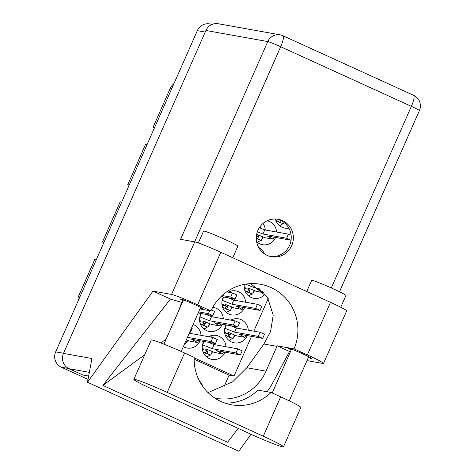 <?xml version="1.0" encoding="UTF-8"?>
<svg xmlns="http://www.w3.org/2000/svg" width="475" height="475" viewBox="0 0 475 475"><rect width="100%" height="100%" fill="white"/><g stroke="black" fill="none" stroke-linecap="round" stroke-linejoin="round"><path stroke-width="0.71" d="M201.008 335.35A12.184 11.863 100.2 0 0 194.061 324.912A12.184 11.863 100.2 0 0 193.082 324.514M183.303 346.691A12.184 11.863 100.2 0 0 184.241 347.166A12.184 11.863 100.2 0 0 187.002 348.032A12.184 11.863 100.2 0 0 200.028 340.807M245.587 302.207A12.184 11.863 100.2 0 0 238.634 291.769A12.184 11.863 100.2 0 0 235.879 290.908A12.184 11.863 100.2 0 0 228.196 292.184M223.422 296.958A12.184 11.863 100.2 0 0 228.819 314.028A12.184 11.863 100.2 0 0 231.58 314.889A12.184 11.863 100.2 0 0 244.607 307.663M223.297 318.778A12.184 11.863 100.2 0 0 216.351 308.34A12.184 11.863 100.2 0 0 213.59 307.479A12.184 11.863 100.2 0 0 212.717 307.355M201.133 313.53A12.184 11.863 100.2 0 0 206.53 330.6A12.184 11.863 100.2 0 0 209.291 331.461A12.184 11.863 100.2 0 0 222.318 324.235M244.316 284.371A12.184 11.863 100.2 0 0 251.109 297.457A12.184 11.863 100.2 0 0 253.87 298.318A12.184 11.863 100.2 0 0 265.086 294.096M248.241 330.155A12.184 11.863 100.2 0 0 241.288 319.717A12.184 11.863 100.2 0 0 238.527 318.856A12.184 11.863 100.2 0 0 230.85 320.132M226.076 324.906A12.184 11.863 100.2 0 0 231.473 341.976A12.184 11.863 100.2 0 0 234.234 342.837A12.184 11.863 100.2 0 0 247.261 335.611M225.952 346.726A12.184 11.863 100.2 0 0 219.005 336.288A12.184 11.863 100.2 0 0 216.244 335.427A12.184 11.863 100.2 0 0 208.561 336.698M203.787 341.478A12.184 11.863 100.2 0 0 209.184 358.548A12.184 11.863 100.2 0 0 211.945 359.409A12.184 11.863 100.2 0 0 224.972 352.183M275.417 219.005A12.184 11.863 100.2 0 0 282.073 227.258A12.184 11.863 100.2 0 0 284.828 228.119A12.184 11.863 100.2 0 0 288.853 228.131M276.545 232.008A12.184 11.863 100.2 0 0 269.598 221.57A12.184 11.863 100.2 0 0 267.164 220.768M256.601 241.686A12.184 11.863 100.2 0 0 259.783 243.829A12.184 11.863 100.2 0 0 262.544 244.69A12.184 11.863 100.2 0 0 275.571 237.464M189.721 333.325A12.184 11.863 100.2 0 0 189.632 332.34M234.294 300.182A12.184 11.863 100.2 0 0 234.163 298.882M231.349 292.748A12.184 11.863 100.2 0 0 229.965 291.389M230.292 298.692L230.304 298.193M212.004 316.754A12.184 11.863 100.2 0 0 211.88 315.453M208.002 315.263L208.014 314.765M236.948 328.13A12.184 11.863 100.2 0 0 236.817 326.83M234.003 320.696A12.184 11.863 100.2 0 0 232.619 319.337M232.946 326.64L232.958 326.141M214.658 344.702A12.184 11.863 100.2 0 0 214.534 343.401M211.713 337.262A12.184 11.863 100.2 0 0 210.33 335.908M210.657 343.205L210.668 342.707M265.258 229.983A12.184 11.863 100.2 0 0 263.025 223.458M261.256 228.487L261.44 228.071L259.635 227.246M103.978 242.321L102.457 242.048L120.205 201.81L121.725 202.083M129.277 184.959L127.751 184.686L145.498 144.453L147.024 144.727M154.571 127.603L153.051 127.33L170.192 88.463A12.742 12.409 -79.8 0 1 174.01 83.535M88.029 379.383L61.287 367.181A11.62 11.311 -79.8 0 1 55.664 351.862L197.333 30.655A11.62 11.311 -79.8 0 1 209.689 23.916L212.218 24.373M264.415 253.834A12.184 11.863 100.2 0 0 258.637 247.428M251.518 336.371L234.021 376.046L194.15 357.859M268.233 298.478L253.822 331.152M234.021 376.046L229.092 375.161L223.82 387.125M229.092 375.161L194.132 359.213M199.53 381.11A11.715 11.406 -79.8 0 1 202.813 386.466M257.165 242.185A12.184 11.863 100.2 0 0 260.567 240.314M261.921 239.067A12.184 11.863 100.2 0 0 262.841 237.963L262.479 237.797M279.454 225.613A12.184 11.863 100.2 0 0 282.851 223.743M275.844 220.447L278.457 221.641M206.566 356.903A12.184 11.863 100.2 0 0 209.968 355.033M211.322 353.786A12.184 11.863 100.2 0 0 212.242 352.682L211.886 352.515M202.956 351.738L205.574 352.931M228.855 340.332A12.184 11.863 100.2 0 0 232.257 338.461M233.611 337.22A12.184 11.863 100.2 0 0 234.531 336.11L234.169 335.95M225.245 335.166L227.857 336.359M248.49 295.812A12.184 11.863 100.2 0 0 251.893 293.942M253.246 292.701A12.184 11.863 100.2 0 0 254.167 291.597L253.804 291.43M244.88 290.647L247.493 291.84M203.912 328.955A12.184 11.863 100.2 0 0 207.314 327.085M208.667 325.838A12.184 11.863 100.2 0 0 209.588 324.734L209.232 324.573M200.302 323.79L202.92 324.983M226.201 312.384A12.184 11.863 100.2 0 0 229.603 310.513M230.957 309.272A12.184 11.863 100.2 0 0 231.877 308.162L231.521 308.002M222.591 307.218L225.203 308.412M184.46 344.072A12.184 11.863 100.2 0 0 185.024 343.651M186.384 342.41A12.184 11.863 100.2 0 0 187.304 341.305L186.942 341.139M78.197 300.764A7.499 7.297 -79.8 0 1 78.666 295.984L94.905 259.172L96.425 259.445M102.457 242.048A9.369 9.126 -79.8 0 1 103.77 242.784M127.751 184.686A9.369 9.126 -79.8 0 1 129.069 185.428M153.051 127.33A9.369 9.126 -79.8 0 1 154.369 128.072M256.47 235.493L257.082 235.6M259.344 227.697L261.44 228.071M202.392 349.588L206.482 350.318M208.626 342.392L210.841 342.79M224.681 333.017L228.772 333.753M230.915 325.82L233.13 326.218M244.316 288.503L248.407 289.233M199.743 321.64L203.828 322.377M205.972 314.444L208.192 314.842M222.027 305.069L226.118 305.805M228.261 297.873L230.476 298.27M202.522 344.797L212.331 348.721L236.01 352.961L240.398 354.932L216.653 350.692L222.573 353.917L214.403 352.45L207.153 349.428A1.502 1.461 -79.8 0 1 207.884 351.405L206.975 353.459L205.461 353.186L210.716 355.163L206.975 353.459M207.884 351.405L206.364 351.132L205.461 353.186M206.364 351.132A1.502 1.461 100.2 0 0 205.639 349.155L207.153 349.428M202.255 348.395L203.65 349.03L202.291 348.804M242.143 350.823L237.821 348.852L214.142 344.607L208.412 342.303M212.331 351.506L210.716 355.163M212.331 348.721L214.142 344.607M202.623 344.814L204.072 341.525M222.573 353.917L223.458 351.91M250.159 433.865A29.236 1.615 -156.2 0 0 282.673 446.874A29.236 1.615 -156.2 0 0 283.48 446.838A29.236 1.615 -156.2 0 0 263.304 436.222L167.194 392.38A29.236 1.615 -156.2 0 0 133.867 379.4A29.236 1.615 -156.2 0 0 154.048 390.022L250.159 433.865M198.33 242.951L203.561 231.088A18.745 1.033 23.8 0 1 204.084 231.07A18.745 1.033 23.8 0 1 223.042 238.557A18.745 1.033 23.8 0 1 237.862 246.216L232.768 257.759M306.743 291.502L311.647 280.392A18.745 1.033 23.8 0 1 312.164 280.369A18.745 1.033 23.8 0 1 331.122 287.856A18.745 1.033 23.8 0 1 345.942 295.515L340.771 307.242M308.34 357.556A12.463 0.689 -156.2 0 0 311.006 358.405A12.463 0.689 -156.2 0 0 311.351 358.393A12.463 0.689 -156.2 0 0 301.494 353.299A12.463 0.689 -156.2 0 0 288.889 348.317A12.463 0.689 -156.2 0 0 288.545 348.329A12.463 0.689 -156.2 0 0 291.187 349.992M200.254 308.257A12.463 0.689 -156.2 0 0 202.92 309.1A12.463 0.689 -156.2 0 0 203.27 309.088A12.463 0.689 -156.2 0 0 193.414 303.994A12.463 0.689 -156.2 0 0 180.809 299.012A12.463 0.689 -156.2 0 0 180.458 299.03A12.463 0.689 -156.2 0 0 183.107 300.693M291.697 245.706A19.024 18.519 100.2 0 0 278.172 219.278A19.024 18.519 100.2 0 0 257.943 230.304A19.024 18.519 100.2 0 0 271.468 256.732A19.024 18.519 100.2 0 0 291.697 245.706M277.115 219.123A19.024 18.519 -79.8 0 1 289.59 245.326A19.024 18.519 -79.8 0 1 270.418 256.512M225.043 403.097A46.853 45.618 100.2 0 0 257.925 390.106L271.071 392.457L280.672 396.839L263.304 436.222M283.48 446.838L300.853 407.461A29.236 1.615 -156.2 0 0 280.672 396.839M194.738 241.87L180.542 239.323L267.763 41.562L205.918 30.483L63.496 353.406L91.93 358.5L87.501 382.227L152.992 291.11L171.552 294.435L194.738 241.87A23.429 1.294 23.8 0 1 220.786 252.29L197.606 304.855A23.429 1.294 -156.2 0 0 171.552 294.435M306.992 360.608L322.869 363.458A23.429 1.294 -156.2 0 0 323.517 363.428A23.429 1.294 -156.2 0 0 307.349 354.92L330.535 302.355L220.786 252.29M330.535 302.355A23.429 1.294 23.8 0 1 346.702 310.864L323.517 363.428M307.349 354.92L294.043 348.846L277.192 345.83A46.853 45.618 -79.8 0 1 276.973 346.346L266.018 371.177A46.853 45.618 -79.8 0 1 216.184 398.335A46.853 45.618 -79.8 0 1 214.789 398.062M267.009 391.733A58.098 56.567 100.2 0 0 272.413 383.414L289.542 351.464L277.192 345.83M289.667 353.453L288.711 353.014M182.293 302.539L170.454 299.072L102.879 385.403L227.59 442.29L238.171 428.397M170.454 299.072L152.992 291.11M251.026 434.263L238.812 451.25L87.501 382.227M199.945 308.964L210.912 310.923L197.606 304.855M205.918 30.483A11.62 11.311 -79.8 0 1 218.28 23.75L280.119 34.829A11.62 11.311 100.2 0 0 267.763 41.562A11.62 0.641 23.8 0 1 280.683 46.734L194.631 241.846M88.653 376.052L82.923 375.024L69.124 368.725A11.62 11.311 -79.8 0 1 63.496 353.406M294.043 348.846A46.853 45.618 100.2 0 0 260.514 284.282A46.853 45.618 100.2 0 0 210.912 310.923M208.068 392.623L232.786 381.704L246.846 367.745L263.91 344.007L270.554 331.598L273.226 315.186L267.413 297.184L250.628 283.628M181.705 302.272L178.921 310.181M102.879 385.403L144.738 354.76M160.882 342.944L166.185 339.061M271.071 392.457A46.853 45.618 100.2 0 1 231.527 404.771A46.853 45.618 100.2 0 1 194.162 357.378L184.561 352.996A29.236 1.615 -156.2 0 0 151.24 340.023L133.867 379.4M257.367 231.764L262.93 234.003L286.603 238.242L290.997 240.213L267.253 235.974L273.173 239.198L264.997 237.732L257.753 234.709A1.502 1.461 -79.8 0 1 258.477 236.687L257.575 238.741L256.286 238.509M256.286 238.575L261.315 240.445L257.575 238.741M258.477 236.687L256.963 236.413L256.286 237.945M256.963 236.413A1.502 1.461 100.2 0 0 256.601 234.68M291.122 235.214L288.414 234.133L264.741 229.894L259.326 227.715M262.924 236.787L261.315 240.445M262.93 234.003L264.741 229.894M273.173 239.198L274.057 237.191M278.344 221.896L283.599 223.873L278.344 221.896L279.252 219.842A1.502 1.461 100.2 0 0 279.27 219.788M284.175 222.579L283.599 223.873M280.654 220.376L279.858 222.169M224.812 328.225L234.62 332.15L258.293 336.389L262.687 338.36L238.943 334.121L244.862 337.345L236.692 335.884L229.443 332.856A1.502 1.461 -79.8 0 1 230.167 334.833L229.265 336.888L227.745 336.615L233.005 338.592L229.265 336.888M230.167 334.833L228.653 334.56L227.745 336.615M228.653 334.56A1.502 1.461 100.2 0 0 227.929 332.583L229.443 332.856M224.538 331.823L225.934 332.458L224.574 332.233M264.433 334.252L260.11 332.28L236.431 328.041L230.702 325.737M234.62 334.934L233.005 338.592M234.62 332.15L236.431 328.041M224.907 328.243L226.361 324.959M244.862 337.345L245.747 335.338M263.863 292.713L256.322 291.365L249.078 288.337A1.502 1.461 -79.8 0 1 249.803 290.314L248.9 292.368L247.38 292.101L252.641 294.078L248.9 292.368M249.803 290.314L248.288 290.047L247.38 292.101M248.288 290.047A1.502 1.461 100.2 0 0 247.564 288.07L249.078 288.337M263.399 292.232L258.578 289.602L261.078 290.053M259.166 288.509L254.256 287.63L245.593 284.151M244.174 287.304L245.569 287.939L244.209 287.713M254.25 290.421L252.641 294.078M254.256 287.63L255.057 285.813M199.874 316.849L209.677 320.773L233.356 325.013L237.743 326.984L213.999 322.745L219.919 325.969L211.749 324.502L204.499 321.48A1.502 1.461 -79.8 0 1 205.23 323.457L204.321 325.512L202.807 325.238L208.062 327.216L204.321 325.512M205.23 323.457L203.71 323.184L202.807 325.238M203.71 323.184A1.502 1.461 100.2 0 0 202.985 321.207L204.499 321.48M199.601 320.447L200.996 321.082L199.637 320.857M239.489 322.875L235.167 320.904L211.488 316.665L205.758 314.355M209.677 323.558L208.062 327.216M209.677 320.773L211.488 316.665M199.969 316.867L201.418 313.577M219.919 325.969L220.804 323.962M222.158 300.277L231.966 304.202L255.639 308.441L260.033 310.412L236.289 306.173L242.208 309.397L234.038 307.937L226.789 304.908A1.502 1.461 -79.8 0 1 227.513 306.886L226.611 308.94L225.091 308.667L230.351 310.65L226.611 308.94M227.513 306.886L225.999 306.613L225.091 308.667M225.999 306.613A1.502 1.461 100.2 0 0 225.275 304.635L226.789 304.908M221.89 303.875L223.28 304.511L221.92 304.285M261.778 306.304L257.456 304.332L233.777 300.093L228.047 297.789M231.966 306.987L230.351 310.65M231.966 304.202L233.777 300.093M222.252 300.295L223.707 297.012M242.208 309.397L243.093 307.39M189.757 332.055L190.517 332.173L189.875 331.787M192.256 328.071L191.686 327.679M198.164 312.995L212.8 315.602L208.412 313.637L198.651 311.885M214.546 311.499L211.375 309.938M187.423 337.345L211.066 341.584L215.454 343.55L191.71 339.316L197.63 342.54L189.46 341.074L186.396 339.678M217.2 339.447L212.877 337.476L189.234 333.236M187.388 340.13L185.773 343.787L184.781 343.336M184.674 343.591L185.773 343.787M197.63 342.54L198.514 340.533M221.035 296.531L235.089 299.036L230.702 297.065L222.11 295.527M236.835 294.928L232.513 292.956L226.623 291.899M171.718 88.736L170.192 88.463M68.661 368.505L61.287 367.181M205.224 32.068L197.333 30.655M55.664 351.862L63.555 353.281M78.666 295.984L80.186 296.257M236.01 352.961L237.821 348.852M331.295 287.933L411.38 106.353L280.683 46.734A11.62 2.577 114.5 0 0 282.898 35.696A11.62 11.62 0 0 0 280.119 34.829M89.342 372.353L69.124 368.725M263.91 344.007L276.973 346.346M246.846 367.745L266.018 371.177M411.38 106.353A11.62 0.641 23.8 0 1 419.401 110.574A11.62 11.62 0 0 0 413.594 95.315A11.62 2.577 114.5 0 1 411.38 106.353M184.561 352.996L167.194 392.38M256.631 234.507L257.753 234.709M286.603 238.242L288.414 234.133M279.561 219.901L279.252 219.842M258.293 336.389L260.11 332.28M233.356 325.013L235.167 320.904M255.639 308.441L257.456 304.332M208.412 313.637L209.701 310.709M211.066 341.584L212.877 337.476M230.702 297.065L232.513 292.956M240.398 354.932L242.208 350.817M289.239 400.858L308.702 356.725M181.195 351.476L200.622 307.426M163.94 344.143L183.475 299.862M272.228 392.985L291.555 349.167M339.483 291.769L419.401 110.574M413.594 95.315L282.898 35.696M262.687 338.36L264.498 334.252M237.743 326.984L239.554 322.875M260.033 310.412L261.844 306.304M190.517 332.173L192.328 328.065M212.8 315.602L214.617 311.493M215.454 343.55L217.271 339.441M235.089 299.036L236.9 294.928"/></g></svg>
